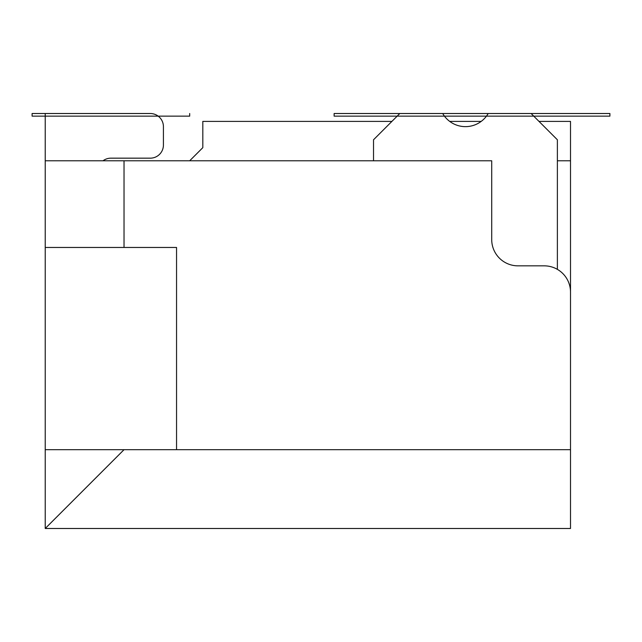 <?xml version="1.0" encoding="UTF-8"?>
<svg xmlns="http://www.w3.org/2000/svg" width="642" height="642" viewBox="0 0 642 642"><rect width="100%" height="100%" fill="white"/><g stroke="black" fill="none" stroke-linecap="round" stroke-linejoin="round"><path stroke-width="0.96" d="M189.679 160.789L202.816 147.66L202.816 121.394L391.909 121.394M557.376 269.367L557.376 139.779L531.111 113.514L488.193 113.514A26.266 26.266 0 0 1 442.707 113.514L399.789 113.514L373.524 139.779L373.524 160.789M103.009 160.789A13.129 13.129 0 0 1 110.889 158.165A13.129 13.129 0 0 0 103.009 160.789A13.129 13.129 0 0 1 110.889 158.165L150.284 158.165A13.129 13.129 0 0 0 163.421 145.036L163.421 126.651A13.129 13.129 0 0 0 150.284 113.514L45.229 113.514L45.229 247.459L176.55 247.459L176.55 449.689L124.026 449.689L45.229 528.486L570.505 528.486L570.505 449.689L176.55 449.689M45.229 160.789L491.716 160.789L491.716 239.586A26.266 26.266 0 0 0 517.974 265.844L544.239 265.844A26.266 26.266 0 0 1 570.505 292.11L570.505 449.689L570.505 160.789L557.376 160.789M163.421 145.036L163.421 126.651L163.421 145.036M110.889 158.165L150.284 158.165L110.889 158.165M45.229 528.486L45.229 449.689L124.026 449.689M538.991 121.394L570.505 121.394L570.505 160.789M449.689 121.394L481.211 121.394M45.229 247.459L45.229 449.689M334.129 113.514L609.9 113.514L531.111 113.514L609.9 113.514L609.9 116.146L334.129 116.146L397.165 116.146L334.129 116.146L334.129 113.514L334.129 116.146M488.193 113.514L442.707 113.514L488.193 113.514M150.284 113.514L32.1 113.514L45.229 113.514L32.1 113.514L45.229 113.514L32.1 113.514L45.229 113.514L32.1 113.514L45.229 113.514L32.1 113.514L45.229 113.514L32.1 113.514L32.1 116.146L45.229 116.146M158.165 116.146L189.679 116.146L189.679 113.514L189.679 116.146L158.165 116.146L189.679 116.146L189.679 113.514L189.679 116.146L158.165 116.146L189.679 116.146L189.679 113.514L189.679 116.146L158.165 116.146L189.679 116.146L189.679 113.514L189.679 116.146L158.165 116.146L189.679 116.146L189.679 113.514L189.679 116.146L158.165 116.146L189.679 116.146L189.679 113.514L189.679 116.146L189.679 113.514L189.679 116.146L158.165 116.146L189.679 116.146L189.679 113.514L189.679 116.146L158.165 116.146L189.679 116.146L189.679 113.514L189.679 116.146L158.165 116.146L189.679 116.146L189.679 113.514L189.679 116.146L189.679 113.514L189.679 116.146L189.679 113.514L189.679 116.146L189.679 113.514L189.679 116.146L189.679 113.514L189.679 116.146L189.679 113.514L189.679 116.146L32.1 116.146L32.1 113.514L32.1 116.146L32.1 113.514L45.229 113.514L32.1 113.514L32.1 116.146L32.1 113.514L45.229 113.514L32.1 113.514L32.1 116.146L32.1 113.514L45.229 113.514L32.1 113.514L32.1 116.146L32.1 113.514L45.229 113.514L32.1 113.514L32.1 116.146L32.1 113.514L32.1 116.146L32.1 113.514L32.1 116.146L32.1 113.514L45.229 113.514L32.1 113.514L32.1 116.146L32.1 113.514L45.229 113.514L32.1 113.514L32.1 116.146L32.1 113.514L45.229 113.514L32.1 113.514L45.229 113.514L32.1 113.514L32.1 116.146L32.1 113.514L32.1 116.146L32.1 113.514L32.1 116.146L32.1 113.514L45.229 113.514L32.1 113.514L32.1 116.146L32.1 113.514L45.229 113.514M444.441 116.146L486.459 116.146L444.441 116.146M533.735 116.146L609.9 116.146L533.735 116.146M609.9 113.514L609.9 116.146M32.1 113.514L32.1 116.146L32.1 113.514M124.026 247.459L124.026 160.789"/></g></svg>
